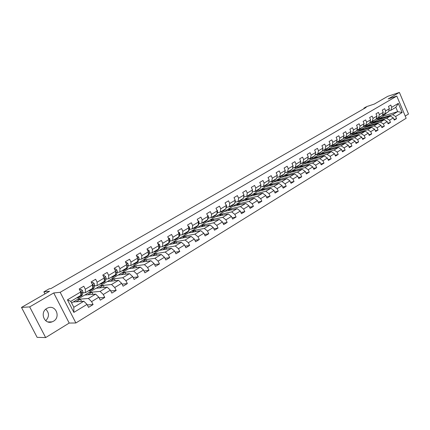 <?xml version="1.0" encoding="UTF-8"?>
<svg xmlns="http://www.w3.org/2000/svg" width="430" height="430" viewBox="0 0 430 430"><rect width="100%" height="100%" fill="white"/><g stroke="black" fill="none" stroke-linecap="round" stroke-linejoin="round"><path stroke-width="0.64" d="M46.881 308.396C39.474 312.32 44.354 324.903 52.084 321.866L53.503 321.205C60.861 317.173 55.878 304.687 48.133 307.81L46.881 308.396M405.221 116.046L408.5 114.025L399.395 92.423L387.72 96.336L374.31 104.071L366.613 106.613L363.914 108.161L364.102 108.602M75.884 322.973L406.156 118.261L396.793 96.083L60.184 292.309L75.884 322.973L69.192 323.07L53.728 292.948L29.686 306.896L45.65 337.577L69.192 323.07M45.65 337.577L37.125 337.356L21.5 307.423L49.541 291.26L43.881 291.857L44.94 293.916M29.686 306.896L21.5 307.423M376.793 120.206L383.856 115.901L397.669 111.639L395.837 107.323L390.822 110.317L391.735 107.285L390.795 105.07L388.451 106.457L389.392 108.677L385.613 110.919L384.662 108.693L382.275 110.096L383.232 112.332L379.389 114.617L378.432 112.37L376.008 113.799L376.97 116.052L373.068 118.368L372.095 116.105L369.633 117.562L370.606 119.83L366.639 122.184L365.656 119.906L363.151 121.384L364.14 123.668L360.103 126.065L359.114 123.77L356.567 125.27L357.561 127.576L353.46 130.01L352.455 127.694L349.869 129.226L350.875 131.542L346.709 134.02L345.688 131.688L343.059 133.241L344.075 135.579L339.834 138.1L338.808 135.751L336.131 137.331L337.163 139.685L332.847 142.249L331.81 139.879L329.084 141.492L330.127 143.862L325.741 146.469L324.688 144.082L321.914 145.722L322.973 148.113L318.506 150.763L317.442 148.361L314.62 150.022L315.695 152.435L311.148 155.133L310.068 152.709L307.197 154.402L308.283 156.832L303.661 159.578L302.564 157.138L299.645 158.863L300.742 161.309L296.034 164.104L294.926 161.642L291.954 163.4L293.067 165.867L288.272 168.716L287.154 166.233L284.123 168.023L285.251 170.511L280.371 173.408L279.237 170.903L276.151 172.726L277.291 175.236L272.319 178.187L271.174 175.666L268.03 177.52L269.185 180.046L264.122 183.056L262.961 180.509L259.758 182.401L260.929 184.948L255.769 188.012L254.592 185.448L251.335 187.373L252.517 189.942L247.261 193.065L246.067 190.479L242.746 192.441L243.944 195.032L238.591 198.214L237.381 195.607L233.995 197.606L235.21 200.219L229.749 203.46L228.524 200.831L225.073 202.869L226.304 205.508L220.74 208.813L219.494 206.158L215.978 208.238L217.225 210.899L211.549 214.269L210.291 211.592L206.701 213.71L207.97 216.398L202.181 219.832L200.901 217.134L197.241 219.295L198.526 222.004L192.624 225.508L191.323 222.783L187.588 224.987L188.894 227.723L182.868 231.297L181.551 228.55L177.74 230.797L179.068 233.554L172.919 237.204L171.581 234.436L167.695 236.731L169.038 239.51L162.76 243.235L161.406 240.44L157.434 242.783L158.799 245.589L152.392 249.395L151.016 246.573L146.958 248.965L148.345 251.797L141.803 255.683L140.406 252.835L136.262 255.275L137.67 258.134L130.989 262.101L129.57 259.225L125.34 261.725L126.764 264.611L119.938 268.664L118.497 265.762L114.176 268.309L115.627 271.223L108.65 275.367L107.188 272.437L102.77 275.044L104.243 277.979L97.115 282.214L95.627 279.258L91.112 281.924L92.611 284.891L85.317 289.218L83.807 286.229L79.19 288.955L80.711 291.954L67.44 299.834L73.869 312.4L73.815 307.289L83.845 301.231L73.127 301.984L71.579 302.913M391.735 107.285L398.298 103.388L402.158 112.509L395.638 116.482L396.573 118.685L393.977 119.459M73.869 312.4L87.027 304.392L88.537 307.369L93.095 304.574L91.595 301.613L98.819 297.211L100.308 300.156L104.764 297.426L103.286 294.491L110.359 290.185L111.821 293.104L116.186 290.433L114.729 287.525L121.647 283.311L123.087 286.203L127.355 283.59L125.925 280.709L132.693 276.587L134.112 279.452L138.288 276.893L136.88 274.039L143.507 270.002L144.905 272.84L148.995 270.336L147.603 267.508L154.096 263.552L155.472 266.369L159.476 263.918L158.106 261.112L164.459 257.242L165.819 260.032L169.743 257.629L168.393 254.85L174.618 251.061L175.951 253.824L179.794 251.469L178.466 248.712L184.567 244.998L185.884 247.739L189.646 245.433L188.34 242.703L194.317 239.064L195.612 241.778L199.305 239.521L198.015 236.812L203.874 233.243L205.153 235.936L208.77 233.721L207.496 231.039L213.237 227.54L214.5 230.211L218.048 228.04L216.795 225.379L222.423 221.95L223.67 224.594L227.148 222.466L225.911 219.827L231.431 216.462L232.657 219.085L236.07 217L234.85 214.382L240.268 211.082L241.477 213.683L244.826 211.635L243.622 209.044L248.938 205.809L250.131 208.383L253.415 206.373L252.227 203.804L257.441 200.627L258.618 203.186L261.843 201.213L260.671 198.66L265.788 195.542L266.949 198.079L270.115 196.144L268.96 193.613L273.98 190.554L275.13 193.07L278.237 191.167L277.092 188.662L282.026 185.658L283.16 188.152L286.208 186.287L285.079 183.798L289.922 180.847L291.046 183.325L294.039 181.492L292.927 179.02L297.684 176.123L298.786 178.579L301.726 176.778L300.629 174.333L305.3 171.484L306.391 173.924L309.283 172.15L308.197 169.721L312.787 166.926L313.862 169.345L316.706 167.609L315.631 165.195L320.14 162.449L321.205 164.846L323.994 163.142L322.935 160.75L327.37 158.047L328.418 160.428L331.164 158.751L330.116 156.375L334.47 153.725L335.513 156.085L338.206 154.434L337.168 152.08L341.452 149.473L342.479 151.817L345.129 150.194L344.108 147.855L348.316 145.292L349.332 147.619L351.939 146.023L350.928 143.706L355.067 141.185L356.072 143.491L358.636 141.922L357.636 139.621L361.705 137.143L362.7 139.433L365.221 137.89L364.231 135.606L368.236 133.166L369.214 135.439L371.697 133.923L370.719 131.655L374.659 129.253L375.627 131.51L378.067 130.021L377.099 127.769L380.975 125.409L381.937 127.651L384.334 126.178L383.377 123.942L387.193 121.62L388.139 123.845L390.504 122.399L389.558 120.18L393.31 117.895L394.251 120.104L396.573 118.685M43.881 291.857L49.192 288.81L50.853 288.621L366.161 107.419L363.914 108.161M389.392 108.677L388.483 111.714L384.71 113.966L382.555 114.638M376.54 120.287L390.332 116.068L386.575 118.341L372.788 122.534L376.54 120.287M384.71 113.966L385.613 110.919M393.31 117.895L390.332 116.068M389.558 120.18L386.575 118.341M383.232 112.332L382.334 115.385L378.502 117.669L376.309 118.347M370.423 123.947L384.205 119.771L380.389 122.077L366.613 126.227L370.423 123.947M378.502 117.669L379.389 114.617M387.193 121.62L384.205 119.771M383.377 123.942L380.389 122.077M376.97 116.052L376.089 119.115L372.192 121.437L369.956 122.12M364.215 127.667L377.981 123.534L374.1 125.877L360.345 129.984L364.215 127.667M372.192 121.437L373.068 118.368M380.975 125.409L377.981 123.534M377.099 127.769L374.1 125.877M370.606 119.83L369.736 122.905L365.779 125.27L363.506 125.958M357.905 131.446L371.654 127.355L367.709 129.736L353.971 133.8L357.905 131.446M365.779 125.27L366.639 122.184M374.659 129.253L371.654 127.355M370.719 131.655L367.709 129.736M364.14 123.668L363.285 126.759L359.26 129.161L356.943 129.855M351.493 135.283L365.221 131.241L361.211 133.666L347.499 137.675L351.493 135.283M359.26 129.161L360.103 126.065M368.236 133.166L365.221 131.241M364.231 135.606L361.211 133.666M357.561 127.576L356.723 130.672L352.632 133.117L350.278 133.816M344.978 139.186L358.685 135.192L354.605 137.654L340.92 141.615L344.978 139.186M352.632 133.117L353.46 130.01M361.705 137.143L358.685 135.192M357.636 139.621L354.605 137.654M350.875 131.542L350.052 134.655L345.892 137.138L343.495 137.847M338.362 143.147L352.036 139.207L347.892 141.712L334.234 145.62L338.362 143.147M345.892 137.138L346.709 134.02M355.067 141.185L352.036 139.207M350.928 143.706L347.892 141.712M344.075 135.579L343.269 138.702L339.039 141.228L336.593 141.943M331.632 147.178L345.274 143.292L341.06 145.84L327.434 149.694L331.632 147.178M339.039 141.228L339.834 138.1M348.316 145.292L345.274 143.292M344.108 147.855L341.06 145.84M337.163 139.685L336.373 142.825L332.073 145.388L329.579 146.109M324.79 151.274L338.405 147.442L334.115 150.032L320.522 153.832L324.79 151.274M332.073 145.388L332.847 142.249M341.452 149.473L338.405 147.442M337.168 152.08L334.115 150.032M330.127 143.862L329.358 147.012L324.983 149.624L322.441 150.344M317.834 155.44L331.412 151.666L327.047 154.3L313.491 158.041L317.834 155.44M324.983 149.624L325.741 146.469M334.47 153.725L331.412 151.666M330.116 156.375L327.047 154.3M322.973 148.113L322.221 151.269L317.77 153.929L315.179 154.655L317.732 154.574L318.877 153.268M310.761 159.675L324.301 155.961L319.861 158.643L306.348 162.32L310.761 159.675M317.77 153.929L318.506 150.763M327.37 158.047L324.301 155.961M322.935 160.75L319.861 158.643M315.695 152.435L314.959 155.606L310.428 158.31L307.789 159.041M303.564 163.986L317.06 160.336L312.546 163.061L299.076 166.673L303.564 163.986M310.428 158.31L311.148 155.133M320.14 162.449L317.06 160.336M315.631 165.195L312.546 163.061M308.283 156.832L307.574 160.019L302.962 162.771L300.269 163.502M296.248 168.367L309.702 164.781L305.106 167.56L291.68 171.102L296.248 168.367M302.962 162.771L303.661 159.578M312.787 166.926L309.702 164.781M308.197 169.721L305.106 167.56M300.742 161.309L300.054 164.507L295.356 167.308L292.615 168.044M288.804 172.828L302.204 169.307L297.528 172.134L284.155 175.607L288.804 172.828M295.356 167.308L296.034 164.104M305.3 171.484L302.204 169.307M300.629 174.333L297.528 172.134M293.067 165.867L292.4 169.076L287.622 171.93L284.816 172.666M281.225 177.364L294.577 173.919L289.82 176.794L276.501 180.191L281.225 177.364M287.622 171.93L288.272 168.716M297.684 176.123L294.577 173.919M292.927 179.02L289.82 176.794M285.251 170.511L284.606 173.725L279.742 176.633L276.882 177.375M273.518 181.976L286.815 178.611L281.967 181.535L268.707 184.857L273.518 181.976M279.742 176.633L280.371 173.408M289.922 180.847L286.815 178.611M285.079 183.798L281.967 181.535M277.291 175.236L276.673 178.466L271.717 181.422L268.798 182.169M265.675 186.674L278.909 183.384L273.969 186.367L260.779 189.608L265.675 186.674M271.717 181.422L272.319 178.187M282.026 185.658L278.909 183.384M277.092 188.662L273.969 186.367M269.185 180.046L268.589 183.287L263.542 186.303L260.564 187.05M257.688 191.457L270.857 188.249L265.826 191.285L252.7 194.446L257.688 191.457M263.542 186.303L264.122 183.056M273.98 190.554L270.857 188.249M268.96 193.613L265.826 191.285M260.929 184.948L260.36 188.2L255.221 191.269L252.19 192.017M249.556 196.327L262.655 193.204L257.532 196.3L244.482 199.369L249.556 196.327M255.221 191.269L255.769 188.012M265.788 195.542L262.655 193.204M260.671 198.66L257.532 196.3M252.517 189.942L251.975 193.21L246.739 196.333L243.719 197.058M241.278 201.283L254.302 198.251L249.083 201.401L236.108 204.384L241.278 201.283M246.739 196.333L247.261 193.065M257.441 200.627L254.302 198.251M252.227 203.804L249.083 201.401M243.944 195.032L243.434 198.305L238.096 201.493L235.092 202.197M232.845 206.335L245.788 203.395L240.472 206.604L227.583 209.491L232.845 206.335M238.096 201.493L238.591 198.214M248.938 205.809L245.788 203.395M243.622 209.044L240.472 206.604M235.21 200.219L234.726 203.503L229.287 206.755L226.293 207.437M224.256 211.479L237.118 208.636L231.695 211.909L218.892 214.694L224.256 211.479M229.287 206.755L229.749 203.46M240.268 211.082L237.118 208.636M234.85 214.382L231.695 211.909M226.304 205.508L225.852 208.803L220.305 212.114L217.327 212.775M215.505 216.72L228.276 213.973L222.751 217.311L210.039 219.993L215.505 216.72M220.305 212.114L220.74 208.813M231.431 216.462L228.276 213.973M225.911 219.827L222.751 217.311M217.225 210.899L216.806 214.204L211.151 217.58L208.19 218.214M206.594 222.057L219.262 219.418L213.629 222.826L201.02 225.395L206.594 222.057M211.151 217.58L211.549 214.269M222.423 221.95L219.262 219.418M216.795 225.379L213.629 222.826M207.97 216.398L207.582 219.708L201.815 223.154L198.87 223.767M197.504 227.502L210.071 224.971L204.325 228.443L191.823 230.899L197.504 227.502M201.815 223.154L202.181 219.832M213.237 227.54L210.071 224.971M207.496 231.039L204.325 228.443M198.526 222.004L198.176 225.325L192.291 228.841L189.367 229.426M188.243 233.049L200.697 230.636L194.838 234.173L182.454 236.516L188.243 233.049M192.291 228.841L192.624 225.508M203.874 233.243L200.697 230.636M198.015 236.812L194.838 234.173M188.894 227.723L188.576 231.055L182.578 234.64L179.67 235.199M178.799 238.704L191.14 236.409L185.163 240.021L172.892 242.235L178.799 238.704M182.578 234.64L182.868 231.297M194.317 239.064L191.14 236.409M188.34 242.703L185.163 240.021M179.068 233.554L178.789 236.898L172.666 240.558L169.78 241.09M169.167 244.471L181.385 242.3L175.284 245.987L163.147 248.072L169.167 244.471M172.666 240.558L172.919 237.204M184.567 244.998L181.385 242.3M178.466 248.712L175.284 245.987M169.038 239.51L168.797 242.864L162.545 246.594L159.686 247.1M159.347 250.351L171.436 248.314L165.206 252.077L153.204 254.028L159.347 250.351M162.545 246.594L162.76 243.235M174.618 251.061L171.436 248.314M168.393 254.85L165.206 252.077M158.799 245.589L158.6 248.954L152.22 252.759L149.382 253.232M149.328 256.35L161.277 254.452L154.918 258.29L143.061 260.102L149.328 256.35M152.22 252.759L152.392 249.395M164.459 257.242L161.277 254.452M158.106 261.112L154.918 258.29M148.345 251.797L148.189 255.167L141.674 259.059L138.863 259.494M139.105 262.472L150.908 260.714L144.416 264.638L132.709 266.299L139.105 262.472M141.674 259.059L141.803 255.683M154.096 263.552L150.908 260.714M147.603 267.508L144.416 264.638M137.67 258.134L137.562 261.515L130.908 265.487L128.119 265.89M128.672 268.718L140.32 267.111L133.692 271.115L122.147 272.631L128.672 268.718M130.908 265.487L130.989 262.101M143.507 270.002L140.32 267.111M136.88 274.039L133.692 271.115M126.764 264.611L126.705 267.992L119.911 272.05L117.148 272.421M118.024 275.098L129.505 273.647L122.733 277.737L111.359 279.086L118.024 275.098M119.911 272.05L119.938 268.664M132.693 276.587L129.505 273.647M125.925 280.709L122.733 277.737M115.627 271.223L115.616 274.614L108.672 278.764L105.941 279.091M107.151 281.607L118.46 280.317L111.542 284.499L100.346 285.681L107.151 281.607M108.672 278.764L108.65 275.367M121.647 283.311L118.46 280.317M114.729 287.525L111.542 284.499M104.243 277.979L104.28 281.381L97.185 285.617L94.487 285.907M96.051 288.256L107.172 287.138L100.099 291.411L89.101 292.416L96.051 288.256M97.185 285.617L97.115 282.214M110.359 290.185L107.172 287.138M103.286 294.491L100.099 291.411M92.611 284.891L92.703 288.293L85.446 292.626L82.78 292.873M84.71 295.044L95.632 294.109L88.408 298.474L77.61 299.296L84.71 295.044M85.446 292.626L85.317 289.218M98.819 297.211L95.632 294.109M91.595 301.613L88.408 298.474M80.711 291.954L80.861 295.362L70.789 301.376L67.44 299.834M87.027 304.392L83.845 301.231M53.728 292.948L60.184 292.309M399.395 92.423L388.15 98.948L396.793 96.083M70.789 301.376L73.815 307.289M390.822 110.317L388.698 110.983M383.856 115.901L383.56 115.208M378.862 118.895L392.665 114.659L397.669 111.639L402.158 112.509M73.32 301.973L77.61 299.296M84.909 295.028L89.101 292.416M96.255 288.234L100.346 285.681M107.36 281.585L111.359 279.086M118.234 275.071L122.147 272.631M128.887 268.691L132.709 266.299M139.32 262.44L143.061 260.102M149.549 256.318L153.204 254.028M159.568 250.314L163.147 248.072M169.393 244.428L172.892 242.235M179.025 238.661L182.454 236.516M188.469 233.001L191.823 230.899M197.736 227.454L201.02 225.395M206.825 222.009L210.039 219.993M215.742 216.666L218.892 214.694M224.492 211.426L227.583 209.491M233.081 206.282L236.108 204.384M241.515 201.229L244.482 199.369M249.798 196.268L252.7 194.446M257.93 191.398L260.779 189.608M265.917 186.615L268.707 184.857M273.765 181.917L276.501 180.191M281.473 177.3L284.155 175.607M289.046 172.763L291.68 171.102M296.496 168.302L299.076 166.673M303.811 163.916L306.348 162.32M311.008 159.611L313.491 158.041M318.082 155.37L320.522 153.832M325.037 151.204L327.434 149.694M331.879 147.108L334.234 145.62M338.609 143.077L340.92 141.615M345.231 139.11L347.499 137.675M351.745 135.208L353.971 133.8M358.158 131.37L360.345 129.984M364.468 127.592L366.613 126.227M370.676 123.872L372.788 122.534M395.837 107.323L398.298 103.388M395.638 116.482L392.665 114.659M81.517 301.392L80.388 299.167L77.653 299.377M93.095 304.574L87.295 304.924M76.035 301.779L80.388 299.167M87.677 294.792L91.929 292.239L89.139 292.497M92.987 294.335L91.929 292.239M104.764 297.426L99.147 297.856M99.072 287.95L103.221 285.461L100.389 285.762M104.216 287.433L103.221 285.461M116.186 290.433L110.73 290.927M110.225 281.258L114.283 278.823L111.397 279.161M115.213 280.688L114.283 278.823M127.355 283.59L122.061 284.144M121.147 274.7L125.108 272.319L122.184 272.706M125.99 274.087L125.108 272.319M138.288 276.893L133.144 277.495M131.838 268.282L135.719 265.955L132.746 266.374M136.546 267.632L135.719 265.955M148.995 270.336L143.986 270.981M142.314 261.994L146.109 259.72L143.099 260.177M146.888 261.316L146.109 259.72M159.476 263.918L154.601 264.595M152.58 255.834L156.289 253.609L153.241 254.103M157.025 255.124L156.289 253.609M169.743 257.629L164.991 258.339M162.637 249.798L166.265 247.621L163.185 248.148M166.964 249.067L166.265 247.621M179.794 251.469L175.171 252.206M172.494 243.88L176.042 241.746L172.93 242.31M176.708 243.133L176.042 241.746M189.646 245.433L185.136 246.191M182.159 238.08L185.631 235.995L182.487 236.586M186.265 237.317L185.631 235.995M199.305 239.521L194.903 240.295M191.635 232.388L195.032 230.351L191.861 230.975M195.639 231.614L195.032 230.351M208.77 233.721L204.476 234.517M200.928 226.809L204.255 224.815L201.052 225.465M204.83 226.024L204.255 224.815M218.048 228.04L213.855 228.846M210.044 221.337L213.301 219.381L210.076 220.063M213.85 220.547L213.301 219.381M227.148 222.466L223.052 223.283M218.983 215.973L222.176 214.054L218.924 214.763M222.702 215.172L222.176 214.054M236.07 217L232.066 217.822M227.76 210.705L230.888 208.824L227.615 209.56M231.388 209.899L230.888 208.824M244.826 211.635L240.913 212.468M236.371 205.535L239.435 203.696L236.14 204.449M239.918 204.728L239.435 203.696M253.415 206.373L249.588 207.212M244.826 200.461L247.83 198.655L244.514 199.434M248.293 199.649L247.83 198.655M261.843 201.213L258.097 202.052M253.13 195.478L256.07 193.71L252.732 194.51M256.511 194.666L256.07 193.71M270.115 196.144L266.45 196.988M261.279 190.581L264.16 188.851L260.806 189.678M264.584 189.775L264.16 188.851M278.237 191.167L274.646 192.017M269.282 185.781L272.109 184.083L268.739 184.927M272.518 184.975L272.109 184.083M286.208 186.287L282.693 187.131M277.146 181.057L279.919 179.396L276.533 180.261M280.306 180.256L279.919 179.396M294.039 181.492L290.594 182.336M284.87 176.424L287.589 174.79L284.187 175.671M287.966 175.623L287.589 174.79M301.726 176.778L298.356 177.622M292.459 171.866L295.125 170.264L291.712 171.167M295.485 171.07L295.125 170.264M309.283 172.15L305.977 172.994M299.914 167.388L302.532 165.819L299.103 166.738M302.881 166.598L302.532 165.819M316.706 167.609L313.465 168.447M307.246 162.992L309.815 161.449L306.375 162.384M310.148 162.207L309.815 161.449M323.994 163.142L320.818 163.975M314.454 158.665L316.969 157.154L313.524 158.106M317.297 157.885L316.969 157.154M331.164 158.751L328.047 159.584M321.538 154.413L324.01 152.929L320.549 153.892M324.322 153.639L324.01 152.929M338.206 154.434L335.147 155.262M328.504 150.231L330.928 148.775L327.461 149.753M331.234 149.463L330.928 148.775M345.129 150.194L342.129 151.016M335.357 146.119L337.738 144.69L334.26 145.684M338.028 145.356L337.738 144.69M351.939 146.023L348.993 146.84M342.092 142.072L344.43 140.669L340.947 141.68M344.715 141.32L344.43 140.669M358.636 141.922L355.744 142.733M348.719 138.095L351.014 136.713L347.526 137.734M351.288 137.347L351.014 136.713M365.221 137.89L362.382 138.697M355.244 134.181L357.497 132.827L353.998 133.859M357.76 133.44L357.497 132.827M371.697 133.923L368.908 134.724M361.657 130.328L363.871 129L360.372 130.043M364.129 129.591L363.871 129M378.067 130.021L375.325 130.817M367.973 126.538L370.149 125.232L366.639 126.286M370.397 125.807L370.149 125.232M384.334 126.178L381.646 126.968M374.191 122.808L376.325 121.523L372.81 122.593M376.567 122.088L376.325 121.523M390.504 122.399L387.86 123.184M380.308 119.131L382.404 117.874L378.889 118.954M382.641 118.422L382.404 117.874M401.69 107.683L399.615 102.765M45.757 309.213C49.385 312.911 49.38 316.765 45.741 320.764M78.695 296.657L78.04 297.85L76.766 297.807M79.711 289.976L80.872 289.288L82.458 290.46L82.899 292.26L82.463 294.566L81.829 295.587L80.474 296.399M80.872 289.288L79.614 289.793M80.141 295.792L79.48 296.99L78.12 297.802M79.905 296.571L81.023 295.426L81.453 293.12L81.27 291.932L80.598 291.723M81.27 291.932L80.727 292.309M90.456 289.632L89.768 290.841L88.467 290.82M91.622 282.929L92.644 282.327L94.202 283.494L94.616 285.284L94.138 287.595L93.471 288.627L92.149 289.417M92.644 282.327L91.531 282.752M91.869 288.788L91.176 289.997L89.849 290.793M91.595 289.594L92.73 288.433L93.203 286.127L93.041 284.945L92.514 284.671M101.964 282.763L101.243 283.983L99.921 283.983M103.27 276.044L104.162 275.517L105.651 276.646L106.086 278.457L105.56 280.774L104.866 281.817L103.582 282.585M104.162 275.517L103.184 275.861M103.345 281.94L102.625 283.155L101.329 283.929M103.039 282.773L104.221 281.419M104.28 281.15L104.7 279.28L104.162 277.812M113.224 276.044L112.472 277.269L111.133 277.291M114.67 269.304L115.433 268.852L116.933 270.008L117.304 271.776L116.74 274.098L116.019 275.146L114.762 275.899M115.433 268.852L114.584 269.121M114.579 275.232L113.821 276.463L112.558 277.216M114.24 276.092L115.433 274.727M115.616 273.958L115.95 272.582L115.595 271.158M124.243 269.465L123.464 270.701L122.109 270.739M125.823 262.703L126.463 262.327L127.936 263.477L128.291 265.24L127.683 267.562L126.941 268.621L125.71 269.357M126.463 262.327L125.737 262.526M125.571 268.669L124.791 269.906L123.555 270.647M125.2 269.551L126.409 268.175M126.726 266.955L126.764 264.708M135.036 263.02L134.23 264.262L132.854 264.321M136.74 256.248L137.261 255.941L138.707 257.086L139.046 258.839L138.395 261.161L137.632 262.23L136.434 262.945M137.261 255.941L136.654 256.076M136.331 262.246L135.525 263.488L134.321 264.208M135.934 263.144L137.154 261.757M137.605 260.118L137.659 258.495M145.603 256.71L144.77 257.962L143.378 258.038M147.431 249.927L147.839 249.685L149.258 250.824L149.575 252.571L148.893 254.899L146.936 256.672M146.877 255.952L146.039 257.204L144.867 257.909M146.447 256.871L147.678 255.474M148.269 253.447L148.312 252.544M147.839 249.685L147.356 249.771M155.956 250.534L155.101 251.792L153.693 251.883M157.896 243.74L158.197 243.563L159.595 244.697L159.89 246.428L159.17 248.755L157.219 250.523M157.197 249.787L156.343 251.045L155.192 251.733M156.746 250.722L157.987 249.319M158.197 243.563L157.842 243.627M166.093 244.476L165.217 245.74L163.792 245.852M168.151 237.677L169.716 238.688L169.995 240.413L169.243 242.74L167.302 244.498M167.313 243.751L166.437 245.014L165.314 245.686M166.835 244.697L168.087 243.289M176.031 238.548L175.134 239.816L173.693 239.94M178.192 231.738L179.638 232.802L179.901 234.522L179.117 236.849L177.176 238.591M177.23 237.833L176.327 239.101L175.23 239.757M176.719 238.795L177.982 237.381M185.771 232.732L184.852 234.006L183.4 234.146M188.034 225.922L189.356 227.035L189.603 228.744L188.791 231.071L186.856 232.807M186.942 232.033L186.023 233.307L184.948 233.947M186.41 233.006L187.684 231.593M195.317 227.029L194.376 228.308L192.914 228.464M197.784 220.439L198.886 221.38L199.122 223.079L198.273 225.406L196.349 227.131M196.467 226.347L195.526 227.626L194.478 228.249M195.913 227.336L197.193 225.911M204.68 221.445L203.723 222.724L202.245 222.896M207.346 215.07L208.233 215.838L208.448 217.526L207.577 219.854L205.658 221.568M205.809 220.767L203.825 222.665M205.228 221.767L206.518 220.343M213.861 215.962L212.882 217.247L211.399 217.429M216.715 209.808L217.397 210.399L217.596 212.081L216.822 214.086M216.768 214.226L214.785 216.113M214.968 215.301L212.99 217.188M214.366 216.311L215.666 214.887M222.869 210.587L221.869 211.877L220.375 212.071M225.9 204.642L226.384 205.067L226.572 206.739L225.906 208.405M225.718 208.883L223.74 210.759M223.949 209.937L221.977 211.813M223.326 210.958L224.637 209.528M231.7 205.309L230.69 206.604L229.099 206.798M234.914 199.579L235.377 201.498L234.823 202.847M234.5 203.643L232.528 205.508M232.764 204.675L230.797 206.54M232.119 205.707L233.436 204.277M240.37 200.138L239.343 201.433L237.607 201.605M243.751 194.613L244.014 196.354L243.573 197.402M243.117 198.499L241.149 200.353M241.413 199.515L239.451 201.369M240.752 200.552L242.074 199.117M248.879 195.059L247.836 196.354L245.976 196.515M252.496 190.081L252.163 192.07M251.572 193.446L249.615 195.295M249.905 194.446L247.943 196.29M249.217 195.489L250.55 194.059M257.231 190.071L256.173 191.371L254.205 191.522M260.87 185.303L260.596 186.846M259.876 188.49L257.919 190.329M258.236 189.469L256.28 191.307M257.532 190.522L258.871 189.093M265.428 185.174L264.359 186.48L262.289 186.615M269.078 180.638L268.879 181.729M268.024 183.626L266.079 185.454M266.417 184.588L264.466 186.416M265.697 185.647L267.041 184.217M273.48 180.369L272.394 181.675L270.233 181.799M277.124 176.117L277.006 176.714M276.028 178.848L274.087 180.665M274.447 179.794L272.507 181.611M273.711 180.858L275.06 179.428M281.387 175.65L280.29 176.956L278.049 177.074M283.886 174.155L281.951 175.961M282.338 175.08L280.403 176.891M281.585 176.155L282.94 174.725M289.148 171.016L288.041 172.322L285.724 172.43M291.61 169.544L289.68 171.344M290.089 170.457L288.154 172.258M289.315 171.532L290.675 170.103M296.781 166.458L295.663 167.77L293.271 167.867M299.194 165.018L297.27 166.808M297.7 165.91L295.775 167.7M296.915 166.99L298.28 165.566M304.273 161.986L303.145 163.292L300.694 163.389M306.649 160.567L304.73 162.346M305.176 161.444L303.257 163.228M304.381 162.535L305.746 161.105M311.642 157.59L310.503 158.896L307.988 158.987M313.975 156.192L312.062 157.966M312.529 157.057L310.616 158.831M311.718 158.149L313.088 156.724M321.172 151.898L319.27 153.655M319.753 152.747L317.845 154.51M318.926 153.838L320.302 152.413M325.994 149.017L324.838 150.328L322.409 150.478M328.251 147.673L326.354 149.425M326.854 148.506L324.956 150.258M326.015 149.602L327.397 148.183M332.992 144.84L331.826 146.152L329.52 146.35M335.212 143.518L333.32 145.259M333.836 144.335L331.944 146.082M332.987 145.437L334.368 144.018M339.872 140.734L338.7 142.045L336.507 142.287M342.054 139.433L340.168 141.164M340.7 140.239L338.813 141.975M339.84 141.341L341.226 139.927M346.639 136.697L345.457 138.003L343.382 138.283M348.784 135.412L346.902 137.138M347.451 136.208L345.575 137.933M346.58 137.315L347.967 135.901M353.293 132.725L352.106 134.031L350.138 134.337M355.4 131.462L353.53 133.182M354.094 132.241L352.218 133.961M353.207 133.354L354.599 131.94M359.835 128.817L358.642 130.123L356.782 130.451M361.91 127.576L360.044 129.285M360.625 128.344L358.76 130.053M359.733 129.457L361.125 128.043M366.274 124.969L365.075 126.275L363.318 126.63M368.316 123.754L366.457 125.453M367.053 124.506L365.194 126.205M366.15 125.619L367.542 124.216M372.611 121.19L371.407 122.496L369.752 122.856M374.621 119.986L372.767 121.679M373.374 120.733L371.525 122.421M372.461 121.846L373.858 120.443M376.938 118.153L376.529 118.282M378.846 117.465L377.637 118.771L376.04 119.142M380.824 116.283L378.981 117.965M379.599 117.014L377.755 118.701M378.674 118.132L380.072 116.734M383.221 114.428L382.55 114.643M384.984 113.799L383.764 115.106L382.168 115.482M386.93 112.638L385.092 114.31M385.726 113.359L383.882 115.036M384.791 114.477L386.194 113.079M82.415 290.433L80.512 291.562M80.109 295.969L78.663 296.829M82.463 294.566L81.023 295.426M82.899 292.26L81.453 293.12M94.159 283.467L92.412 284.504M91.837 288.965L90.424 289.809M94.138 287.595L92.73 288.433M94.616 285.284L93.203 286.127M92.611 284.988L93.041 284.945M105.651 276.646L104.049 277.597M103.307 282.118L101.926 282.945M105.56 280.774L104.178 281.596M106.086 278.457L104.7 279.28M104.248 278.14L104.555 278.102M116.895 269.975L115.439 270.841M114.536 275.41L113.181 276.221M116.74 274.098L115.391 274.904M117.304 271.776L115.95 272.582M127.898 263.45L126.581 264.23M125.522 268.852L124.2 269.642M127.683 267.562L126.361 268.352M128.291 265.24L126.963 266.03M138.675 257.059L137.487 257.763M136.283 262.424L134.988 263.198M138.395 261.161L137.106 261.934M139.046 258.839L137.745 259.613M149.226 250.798L148.162 251.426M146.823 256.13L145.55 256.893M148.893 254.899L147.624 255.651M149.575 252.571L148.302 253.329M159.557 244.665L158.622 245.224M157.143 249.97L155.902 250.712M159.17 248.755L157.928 249.497M159.89 246.428L158.708 247.132M169.683 238.661L168.861 239.15M167.259 243.928L166.039 244.659M169.243 242.74L168.028 243.471M169.995 240.413L168.925 241.053M179.6 232.775L178.891 233.194M177.171 238.01L175.972 238.725M179.117 236.849L177.923 237.559M179.901 234.522L178.939 235.092M189.324 227.008L188.722 227.362M186.883 232.211L185.712 232.909M188.791 231.071L187.62 231.77M189.603 228.744L188.749 229.254M198.853 221.353L198.359 221.649M196.402 226.524L195.252 227.212M198.273 225.406L197.128 226.089M199.122 223.079L198.364 223.53M208.201 215.806L207.803 216.043M205.744 220.95L204.615 221.622M207.577 219.854L206.454 220.525M208.448 217.526L207.792 217.919M217.365 210.372L217.064 210.549M214.898 215.478L213.791 216.139M216.698 214.403L215.597 215.064M217.596 212.081L217.032 212.415M223.879 210.114L222.794 210.764M225.648 209.061L224.567 209.706M226.572 206.739L226.099 207.018M232.695 204.852L231.63 205.492M234.425 203.82L233.366 204.454M235.377 201.498L234.99 201.729M241.343 199.692L240.295 200.315M243.041 198.676L241.999 199.3M244.014 196.354L243.713 196.537M249.83 194.623L248.803 195.236M251.496 193.629L250.475 194.236M258.156 189.646L257.151 190.248M259.795 188.668L258.79 189.27M266.337 184.766L265.348 185.357M267.944 183.803L266.96 184.395M274.367 179.971L273.399 180.546M275.947 179.025L274.98 179.606M282.257 175.257L281.301 175.827M283.805 174.333L282.854 174.902M290.003 170.635L289.067 171.194M291.524 169.721L290.594 170.28M297.614 166.088L296.695 166.636M299.108 165.195L298.194 165.744M305.09 161.621L304.187 162.164M306.563 160.745L305.66 161.282M312.443 157.235L311.551 157.762M313.884 156.369L313.002 156.896M319.662 152.919L318.791 153.44M321.086 152.07L320.216 152.591M326.762 148.678L325.908 149.194M328.16 147.845L327.305 148.355M333.744 144.512L332.901 145.018M335.12 143.69L334.277 144.195M340.608 140.411L339.781 140.906M341.963 139.605L341.135 140.099M347.359 136.38L346.542 136.869M348.687 135.59L347.875 136.073M353.998 132.418L353.197 132.897M355.309 131.634L354.508 132.112M360.534 128.516L359.743 128.989M361.818 127.748L361.028 128.221M366.957 124.678L366.183 125.141M368.22 123.926L367.446 124.388M373.278 120.905L372.514 121.362M374.525 120.158L373.761 120.615M379.502 117.186L378.749 117.637M380.727 116.455L379.975 116.906M385.624 113.531L384.888 113.971M386.833 112.81L386.092 113.251M47.966 321.941L52.084 321.866"/></g></svg>
